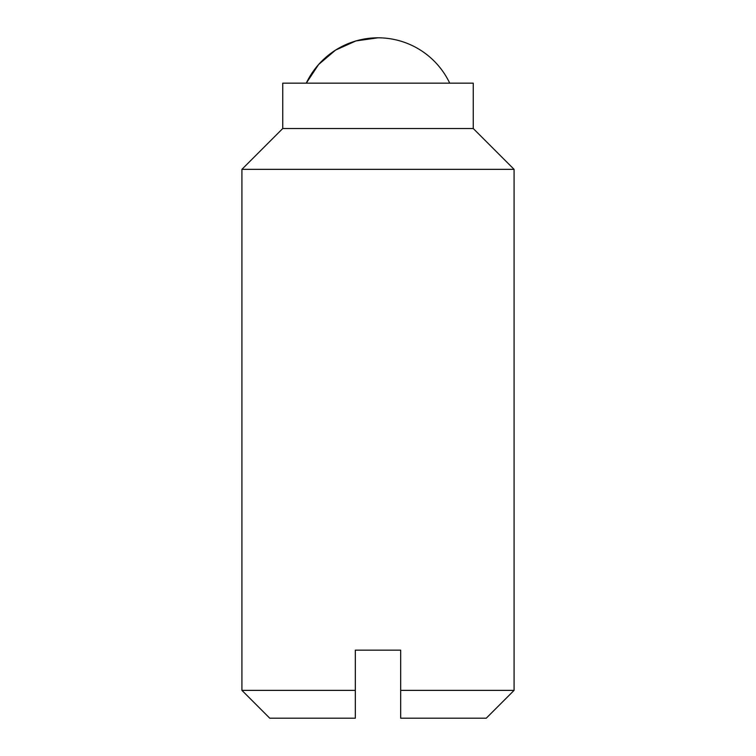 <?xml version="1.0" encoding="UTF-8"?>
<svg xmlns="http://www.w3.org/2000/svg" width="756" height="756" viewBox="0 0 756 756"><rect width="100%" height="100%" fill="white"/><g stroke="black" fill="none" stroke-linecap="round" stroke-linejoin="round"><path stroke-width="1.13" d="M514.08 690.37L486.25 718.2L400.68 718.2L400.68 650.16L355.32 650.16L355.32 718.2L269.75 718.2L241.92 690.37L241.92 169.344L514.08 169.344L514.08 690.37L400.68 690.37M282.744 128.52L473.256 128.52L473.256 83.16L282.744 83.16L282.744 128.52L241.92 169.344M355.32 690.37L241.92 690.37M378 37.8L355.915 40.937L335.57 50.094L318.578 64.543L306.284 83.16A79.38 79.38 0 0 1 449.716 83.16M473.256 128.52L514.08 169.344"/></g></svg>
